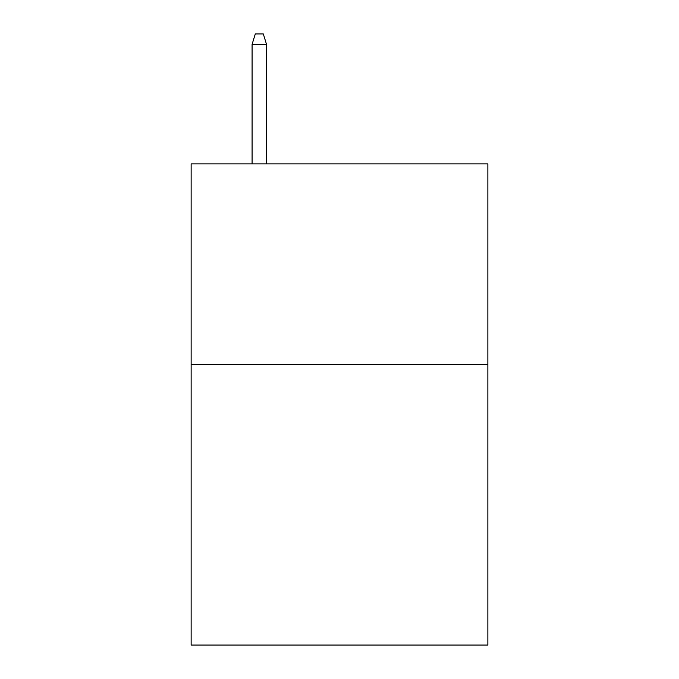 <?xml version="1.0" encoding="UTF-8"?>
<svg xmlns="http://www.w3.org/2000/svg" width="679" height="679" viewBox="0 0 679 679"><rect width="100%" height="100%" fill="white"/><g stroke="black" fill="none" stroke-linecap="round" stroke-linejoin="round"><path stroke-width="1.02" d="M487.861 364.36L487.861 645.05L191.138 645.05L191.138 163.868L487.861 163.868L487.861 364.36L191.138 364.36M266.524 163.868L266.524 44.373L252.087 44.373L252.087 163.868M252.087 44.373L255.296 33.95L263.316 33.95L266.524 44.373"/></g></svg>
